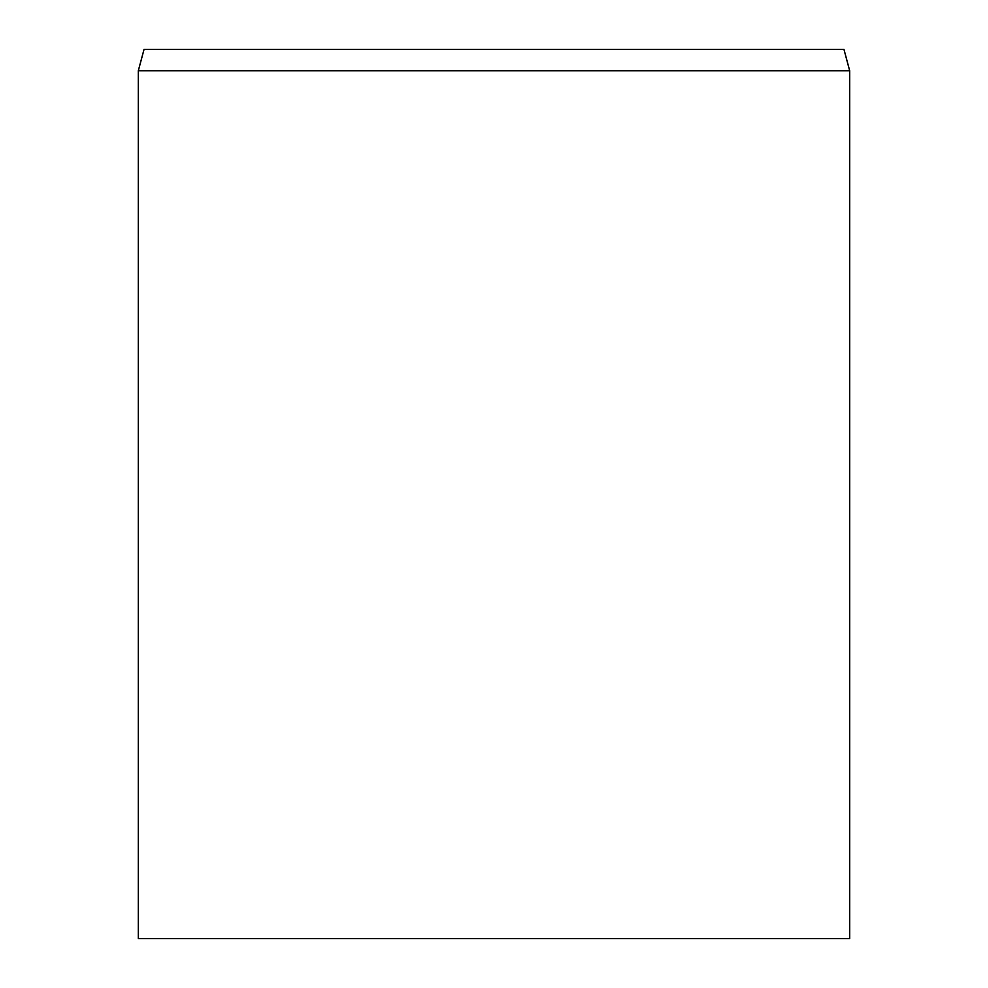 <?xml version="1.0" encoding="UTF-8"?>
<svg xmlns="http://www.w3.org/2000/svg" width="988" height="988" viewBox="0 0 988 988"><rect width="100%" height="100%" fill="white"/><g stroke="black" fill="none" stroke-linecap="round" stroke-linejoin="round"><path stroke-width="1.48" d="M138.32 70.741L849.68 70.741L849.68 938.6L138.32 938.6L138.32 70.741L144.038 49.4L843.962 49.4L849.68 70.741"/></g></svg>
